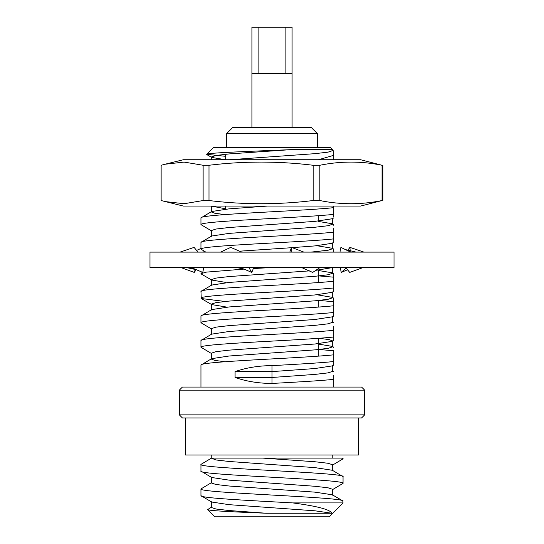 <?xml version="1.0" encoding="UTF-8"?>
<svg xmlns="http://www.w3.org/2000/svg" width="544" height="544" viewBox="0 0 544 544"><rect width="100%" height="100%" fill="white"/><g stroke="black" fill="none" stroke-linecap="round" stroke-linejoin="round"><path stroke-width="0.82" d="M200.954 387.063L200.954 365.051C199.961 363.018 234.063 360.951 272 358.918C296.922 357.578 321.898 356.123 333.778 354.817L333.778 350.758L318.335 349.438M211.664 353.62L200.954 347.235L200.954 340.524C199.961 338.49 234.063 336.43 272 334.397C296.922 333.05 321.898 331.602 333.778 330.29L333.778 326.237M211.664 329.093L200.954 322.708L200.954 315.996C199.961 313.963 234.063 311.902 272 309.869C296.922 308.523 321.898 307.074 333.778 305.762L333.778 301.709L319.083 300.444M225.665 301.532L201.26 298.534L200.954 291.475C199.961 289.435 234.063 287.375 272 285.342C296.922 284.002 321.898 282.547 333.778 281.234L333.778 277.182L318.335 275.862M225.665 282.384L211.664 280.044L201.26 274.006L200.954 271.66M205.788 252.11L200.954 249.132L200.954 242.42C199.961 240.387 234.063 238.32 272 236.286C296.922 234.947 321.898 233.492 333.778 232.186L333.778 228.126M318.335 251.335L319.083 251.389M225.665 227.95L224.917 227.895M211.664 230.989L200.954 224.604L200.954 217.892C199.961 215.859 234.063 213.799 272 211.759C296.922 210.419 321.898 208.971 333.778 207.658L333.778 206.067M318.335 226.807L319.083 226.862M206.659 154.319L213.309 147.669L330.691 147.669L332.697 149.682L290.312 149.682C251.967 151.273 206.482 152.83 206.659 154.319L225.665 156.325M225.665 209.168L225.665 206.067M225.665 159.739L225.665 154.244M318.335 356.136L318.335 338.32M318.335 307.081L318.335 300.512M318.335 282.554L318.335 270.123M318.335 221.068L318.335 215.689M182.417 387.063L361.583 387.063L364.67 390.15L179.33 390.15L182.417 387.063M364.67 414.861L361.583 417.955L182.417 417.955L179.33 414.861L364.67 414.861L364.67 390.15M179.33 414.861L179.33 390.15M333.778 159.739L333.778 151.035L332.336 150.192M333.778 151.035L330.956 149.682M332.697 149.682L332.697 150.606L328.08 152.136L314.922 153.666L229.84 159.739M267.444 206.067L229.078 208.855L211.664 211.507L211.303 211.922L214.778 213.241L224.917 214.601M318.335 221.428L332.336 223.768L332.697 224.182L328.08 225.719L314.922 227.249L229.078 233.383L211.664 236.035L200.954 242.42M318.335 245.956L332.336 248.295L333.778 249.132L333.778 252.11M332.697 242.842L332.697 248.71L328.08 250.24L310.971 252.11M318.335 270.484L332.336 272.823L332.697 273.238L328.08 274.768L314.922 276.304L229.078 282.431L211.664 285.083L200.954 291.475M318.335 295.011L332.336 297.35L332.697 297.765L328.08 299.295L314.922 300.825L229.078 306.959L211.664 309.611L200.954 315.996M332.697 316.418L332.697 322.286L328.08 323.823L314.922 325.353L229.078 331.486L211.664 334.138L200.954 340.524M318.335 344.06L332.336 346.399L332.697 346.814L328.08 348.35L314.922 349.88L229.078 356.014L211.664 358.666L211.303 359.081L214.778 360.4L224.917 361.76M332.697 365.473L332.697 371.341L328.08 372.871L314.922 374.408L272 377.475L272 365.629C258.747 365.67 246.439 367.662 235.083 371.606L235.083 377.475C246.439 381.412 258.747 383.404 272 383.445L272 377.475L235.083 377.475M290.312 149.682L229.078 153.932L215.92 155.468L211.303 156.998L211.664 157.413L225.508 159.739M211.303 206.067L225.665 208.801M333.778 217.892L332.336 218.729L314.922 221.381L229.078 227.514L215.92 229.044L211.303 230.574L211.303 236.443M200.954 249.132C199.961 247.098 234.063 245.031 272 242.998C296.922 241.658 321.898 240.203 333.778 238.891L333.778 242.413L332.336 243.256L314.922 245.908L292.128 247.656M291.4 247.71L239.367 251.199M332.731 267.553L315.785 270.354M309.57 270.878L229.078 276.563L215.92 278.1L211.303 279.63L211.303 285.498M332.697 297.765L332.697 291.89L332.336 292.305L314.922 294.957L229.078 301.09L215.92 302.62L211.303 304.157L211.303 310.026M201.26 298.534L211.664 304.572L225.665 306.911M200.954 322.708C199.961 320.674 234.063 318.614 272 316.574C296.922 315.234 321.898 313.786 333.778 312.474L333.778 315.996L332.336 316.832L314.922 319.484L229.078 325.618L215.92 327.148L211.303 328.685L211.303 334.553M319.083 338.266L329.222 339.626L332.697 340.945L332.697 346.814M333.778 339.762L333.778 340.517L332.336 341.36L314.922 344.012L229.078 350.146L215.92 351.676L211.303 353.206L211.303 359.081M272 365.629C296.922 364.29 321.898 362.834 333.778 361.529L333.778 365.044L332.336 365.888L314.922 368.54L272 371.606L235.083 371.606M200.954 347.235C199.961 345.202 234.063 343.135 272 341.102C296.922 339.762 321.898 338.307 333.778 337.001L333.778 340.517M200.954 298.18C199.961 296.147 234.063 294.086 272 292.053C296.922 290.707 321.898 289.258 333.778 287.946L333.778 291.468L332.336 292.305M200.954 273.659L206.36 272.122L244.066 269.103M253.307 268.552L271.47 267.553M200.954 224.604C199.961 222.571 234.063 220.504 272 218.47C296.922 217.131 321.898 215.676 333.778 214.37L333.778 217.131M318.458 159.739L333.778 155.298L333.778 160.024M211.664 211.507L200.954 217.892M332.336 223.768L333.778 224.611L333.778 225.366M332.336 272.823L333.778 273.659L333.778 277.182M333.778 312.474L333.778 298.187L332.336 297.35M333.778 361.529L333.778 350.758M332.336 346.399L333.778 347.242L333.778 347.997M211.664 358.666L200.954 365.051M272 383.445C296.922 382.106 321.898 380.65 333.778 379.345L333.778 375.285M333.778 207.658L333.778 214.37M333.778 232.186L333.778 238.891M333.778 281.234L333.778 287.946M333.778 330.29L333.778 337.001M333.778 379.345L333.778 387.063M343.046 501.18C347.432 497.094 196.568 493.007 200.954 488.92L200.954 495.632C199.179 498.046 249.376 500.507 292.611 502.901L343.046 502.901L342.74 500.834L332.336 494.795L314.922 492.143L229.078 486.01L215.92 484.48L211.303 482.943L211.303 477.074M200.954 495.632L211.664 502.017L229.078 504.669L314.922 510.802L331.901 513.244C330.194 509.538 317.098 506.09 292.611 502.901M211.303 458.109L215.92 459.952L229.078 461.482L314.922 467.616L332.336 470.268L343.046 476.653L343.046 483.364C347.432 479.278 196.568 475.191 200.954 471.104L211.664 477.489L229.078 480.141L314.922 486.275L328.08 487.805L332.697 489.342L332.697 495.21M343.046 476.653C347.432 472.566 196.568 468.479 200.954 464.392L211.487 458.109M200.954 471.104L200.954 464.392M341.754 458.109L343.046 458.837L343.046 458.109L211.507 458.109M343.046 483.364L332.336 489.75M200.954 488.92L211.664 482.535M343.046 458.837L332.336 465.229M211.664 507.056L207.638 509.585L214.853 516.8L329.147 516.8L343.046 502.901M207.638 509.585C208.107 510.768 234.824 511.972 266.261 513.244L331.901 513.244M266.261 513.244L229.078 510.537L215.92 509.007L211.303 507.47L211.303 501.602M332.697 470.682L332.697 464.814L328.08 463.277L314.922 461.747L262.908 458.109M332.234 458.109L332.234 455.022M211.766 458.109L211.766 455.022M226.44 133.77L232.614 127.588L311.386 127.588L317.56 133.77L226.44 133.77L226.44 147.669M258.869 73.535L258.869 27.2L251.92 27.2L251.92 73.535L292.08 73.535L292.08 27.2L258.869 27.2M285.131 27.2L285.131 73.535M292.08 127.588L292.08 73.535M251.92 127.588L251.92 73.535M164.961 164.247L183.355 159.739L360.645 159.739L382.044 165.267C361.379 161.024 340.646 161.024 319.858 165.267L313.181 165.267C278.453 161.024 243.726 161.024 208.998 165.267L203.13 165.267L203.13 200.539L208.998 200.539C243.726 204.782 278.453 204.782 313.181 200.539L319.858 200.539C340.646 204.782 361.379 204.782 382.044 200.539L360.645 206.067L183.355 206.067L161.14 200.539L161.14 165.267L164.961 164.247L184.049 162.078L203.13 165.267M382.044 200.539L382.044 165.267M382.86 165.267L382.86 200.539M203.13 200.539L184.049 203.728L164.961 201.559M208.998 165.267L208.998 200.539M313.181 200.539L313.181 165.267M319.858 165.267L319.858 200.539M297.323 159.739L351.601 159.739M185.511 417.955L185.511 455.022L358.489 455.022L358.489 417.955M350.254 251.369L349.908 247.384L347.609 250.526M394.012 267.553L149.988 267.553L149.988 252.11L394.012 252.11L394.012 267.553M220.572 252.11L230.717 247.384L241.692 252.11M253.715 267.553L251.797 272.415L243.603 268.92L236.409 267.553M251.797 272.415L248.853 267.553M289.789 252.11L291.516 247.384L291.23 252.11M291.516 247.384L303.892 252.11M320.015 267.553L312.678 272.415L301.587 267.553M339.959 252.11L340.891 247.384L350.622 252.11M363.052 267.553L349.731 272.415L345.719 267.553M349.908 247.384L363.956 252.11M340.231 267.553L341.251 272.415L346.202 268.002M341.251 272.415L347.786 269.654M204.041 252.11L203.81 250.961M200.954 248.431L196.391 250.526M193.916 268.777L194.269 272.415L196.214 269.654M194.269 272.415L180.948 267.553M197.975 252.11L194.092 247.384L180.044 252.11M203.769 267.553L202.749 272.415L191.25 267.553M211.303 159.739L211.303 156.998M211.303 211.922L211.303 206.054M332.697 224.182L332.697 218.314M332.697 273.238L332.697 267.369M210.984 206.067L211.664 206.462M206.754 154.564L211.664 157.413M333.778 322.714L332.336 321.878M333.778 371.763L332.336 370.926M317.56 147.669L317.56 133.77M345.399 249.574L356.089 252.11M196.003 269.566L186.32 267.553"/></g></svg>
